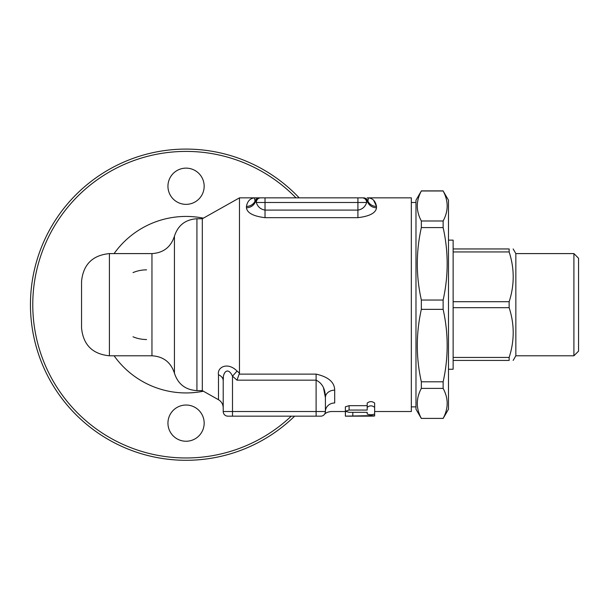 <?xml version="1.0" encoding="UTF-8"?>
<svg xmlns="http://www.w3.org/2000/svg" width="609" height="609" viewBox="0 0 609 609"><rect width="100%" height="100%" fill="white"/><g stroke="black" fill="none" stroke-linecap="round" stroke-linejoin="round"><path stroke-width="0.91" d="M167.947 423.133A18.11 18.11 0 0 1 195.108 407.451A18.11 18.11 0 0 1 195.108 438.823A18.11 18.11 0 0 1 167.947 423.133M167.947 186.247A18.11 18.11 0 0 1 195.108 170.558A18.11 18.11 0 0 1 195.108 201.929A18.11 18.11 0 0 1 167.947 186.247M30.45 304.69A155.607 155.607 0 0 0 294.619 416.168A155.607 155.607 0 0 1 30.45 304.69A155.607 155.607 0 0 1 299.186 197.856A155.607 155.607 0 0 0 30.45 304.69M374.642 414.805L374.642 411.524L411.334 411.524L411.334 197.856L367.197 197.856C372.297 197.826 375.395 200.673 376.499 206.405A9.287 8.549 0 0 1 367.836 200.955C368.574 198.816 368.361 197.78 367.204 197.856L367.212 197.856M367.204 407.368C369.686 405.35 372.16 405.35 374.642 407.368L374.642 414.044C372.16 414.942 369.686 414.942 367.204 414.044L367.204 412.331L349.094 412.331L345.372 411.258L349.094 410.055L367.204 410.055L367.204 403.089C369.686 401.156 372.16 401.156 374.642 403.089L374.642 407.368M345.372 411.258L345.372 406.82L349.094 405.67L367.204 405.67L367.204 410.055M367.204 412.331L367.204 414.044M345.372 416.168L370.919 416.13C375.715 416.046 375.715 415.886 370.919 415.658L345.372 416.13L345.372 411.524L331.151 411.524C327.886 411.851 325.579 412.887 324.224 414.615L324.239 414.6M370.919 416.13C375.715 416.046 375.715 415.886 370.919 415.658L370.919 414.729M345.372 416.13L345.432 411.456M325.191 412.917L325.404 411.524C324.095 415.642 324.095 415.642 325.404 411.524A9.287 8.549 180 0 1 334.691 402.975L334.691 390.156A9.287 7.43 0 0 0 325.404 397.586L325.404 411.524L325.404 397.586L323.554 388.108M223.404 377.413L223.214 380.716C222.46 372.518 227.812 366.131 232.501 376.172L237.038 380.161L239.474 373.127L237.061 371.079L232.501 376.172L232.501 416.168L320.76 416.168A4.644 4.644 0 0 0 325.404 411.524L325.404 397.586C325.335 388.961 322.245 383.152 316.109 380.161L316.109 416.168M334.691 390.156C334.562 382.224 328.373 376.88 316.109 374.124L316.109 380.161L237.038 380.161M218.479 374.748A9.287 6.851 180 0 1 223.214 380.716L223.214 407.809C223.092 404.262 221.516 401.559 218.479 399.717L218.479 374.748C216.964 367.174 227.667 361.533 237.061 371.079M334.691 402.975C330.771 414.348 330.771 414.348 334.691 402.975M324.445 414.348L324.978 413.458M109.414 253.595C92.492 255.247 83.197 264.542 81.545 281.465L81.545 327.916C83.197 344.839 92.492 354.126 109.414 355.785L109.414 253.595L151.953 253.595C163.402 252.887 170.893 247.087 174.44 236.178L174.44 373.203C177.988 384.112 185.486 389.912 196.928 390.62L196.928 218.76L202.31 218.76L239.474 197.856L239.474 373.127M202.31 218.76L202.31 390.62L218.479 399.717M223.214 380.716L223.214 411.524A4.644 4.644 0 0 0 227.857 416.168L232.501 416.168M239.474 197.856L255.727 197.856C250.642 197.826 247.543 200.673 246.439 206.405A9.287 8.549 0 0 0 255.095 200.955A4.644 4.59 -90 0 1 259.426 197.856L255.727 197.856C254.562 197.773 254.349 198.808 255.095 200.955L255.43 201.434A9.287 8.427 -0 0 1 246.439 207.738C247.087 212.929 253.275 216.233 265.022 217.664L357.917 217.664C369.678 216.256 375.867 212.944 376.499 207.738A9.287 8.427 0 0 1 367.509 201.434L367.836 200.955A4.644 4.59 90 0 0 363.504 197.856L363.017 197.856L363.504 197.856M246.439 207.738L246.439 206.36M373.576 200.178L376.499 206.405L376.499 207.738M362.279 197.856L357.917 197.856L357.917 202.5L366.641 202.5A4.644 4.362 -90 0 0 362.279 197.856L260.66 197.856A4.644 4.362 90 0 0 256.298 202.5L265.022 202.5L265.022 197.856M366.641 202.515C365.225 206.832 362.317 209.351 357.917 210.097L265.022 210.097C260.629 209.344 257.721 206.816 256.298 202.508L255.43 201.434A4.644 4.621 -90 0 1 259.921 197.856L259.426 197.856M363.017 197.856A4.644 4.621 90 0 1 367.509 201.434L366.641 202.5M260.66 197.856L259.921 197.856M573.906 304.69L573.906 355.785L578.55 351.142L578.55 258.239L573.906 253.595L573.906 304.69M573.906 253.595L515.846 253.595L515.846 355.785L573.906 355.785M453.134 248.952L509.139 248.952C514.552 248.952 514.552 248.952 509.139 248.952C514.552 248.952 514.552 248.952 509.139 248.952L509.139 251.943C514.552 268.531 514.552 285.111 509.139 301.699L509.139 307.682C514.552 324.27 514.552 340.85 509.139 357.437L509.139 360.429C514.552 360.429 514.552 360.429 509.139 360.429C514.552 360.429 514.552 360.429 509.139 360.429L453.134 360.429M453.134 357.437L509.139 357.437M453.134 307.682L509.139 307.682M453.134 301.699L509.139 301.699M453.134 251.943L509.139 251.943M448.49 369.252L453.134 369.252L453.134 240.129L448.49 240.129M421.344 418.49L415.977 409.202L415.977 200.178L421.344 190.982C415.955 200.985 415.955 210.988 421.344 220.991L421.344 227.583C415.955 251.73 415.955 275.885 421.344 300.031L421.344 309.349C415.955 333.496 415.955 357.65 421.344 381.797L421.344 388.39C415.955 398.393 415.955 408.395 421.344 418.398L443.131 418.398C448.513 408.395 448.513 398.393 443.131 388.39L443.131 381.797C448.513 357.65 448.513 333.496 443.131 309.349L443.131 300.031C448.513 275.885 448.513 251.73 443.131 227.583L443.131 220.991C448.513 210.988 448.513 200.985 443.131 190.982L448.49 200.178L448.49 409.202L443.131 418.49M421.344 220.991L443.131 220.991M421.344 190.982L443.131 190.982M421.344 227.583L443.131 227.583M421.344 300.031L443.131 300.031M421.344 309.349L443.131 309.349M421.344 381.797L443.131 381.797M421.344 388.39L443.131 388.39M421.344 418.398L443.131 418.398M146.571 339.525A34.835 34.835 0 0 1 133.021 336.785M133.021 272.596A34.835 34.835 0 0 1 146.571 269.856M203.383 391.222A88.252 88.252 0 0 1 114.096 355.785M114.096 253.595A88.252 88.252 0 0 1 203.383 218.151M291.262 416.168A153.285 153.285 0 0 1 32.772 304.69A153.285 153.285 0 0 1 295.974 197.856M349.094 405.67L349.094 410.055M352.809 412.331L352.809 415.658M316.109 374.124L239.299 374.124M223.214 411.524L325.404 411.524A4.644 4.644 0 0 1 320.76 416.168M265.022 217.664L265.022 202.5L357.917 202.5L357.917 217.664M151.953 253.595L151.953 355.785C163.402 356.486 170.893 362.294 174.44 373.203M374.642 411.326L374.642 415.962M515.846 253.595L513.159 248.952M515.846 355.785L513.159 360.429M421.344 190.891L443.131 190.891M411.334 406.881L415.977 406.881M411.334 202.5L415.977 202.5M196.928 218.76C185.486 219.461 177.988 225.269 174.44 236.178M196.928 390.62L202.31 390.62M109.414 355.785L151.953 355.785"/></g></svg>

